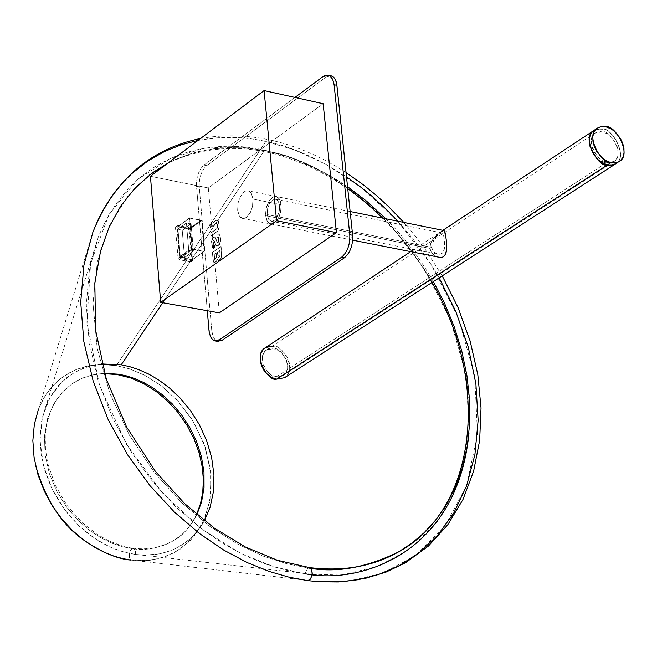 <?xml version="1.0" encoding="UTF-8"?>
<svg xmlns="http://www.w3.org/2000/svg" width="657" height="657" viewBox="0 0 657 657"><rect width="100%" height="100%" fill="white"/><g stroke="black" fill="none" stroke-linecap="round" stroke-linejoin="round"><path stroke-width="0.49" stroke-dasharray="3.29 2.46" d="M310.761 568.264L307.977 567.911L304.955 573.692L316.961 574.867L346.502 573.972L377.89 566.285L409.196 549.474L437.406 521.543L458.635 481.852L469.057 431.986L466.289 376.1L450.497 319.926L424.356 268.943L391.942 226.813L357.293 194.842L323.458 172.487L292.291 158.206L264.623 150.198L162.706 302.721L264.623 150.198C219.282 139.547 136.237 145.098 98.213 237.284L89.451 269.23L86.297 304.897L89.229 342.773L98.18 381.068L112.528 417.992L131.211 452L152.925 481.983L176.363 507.368L200.36 528.014L223.988 544.144L246.589 556.224L267.744 564.79L287.224 570.424L304.955 573.692L307.977 567.911L286.846 563.772L263.268 556.118L237.432 543.988L209.87 526.421L181.587 502.589L154.108 472.079L129.421 435.189L109.776 393.182L97.195 348.309L92.982 303.518L97.359 261.839L109.415 225.737L127.442 196.681L149.385 175.066L127.442 196.681L109.415 225.737L97.359 261.839L92.982 303.518L97.195 348.309L109.776 393.182L129.421 435.189L154.108 472.079L181.587 502.589L209.87 526.421L237.432 543.988L263.268 556.118L286.846 563.772L307.977 567.911L309.34 567.566M167.781 163.199L175.509 159.437L190.99 153.656L198.677 151.562L213.78 148.794L228.39 147.653L242.367 147.858L255.622 149.164L268.13 151.356C290.854 155.224 317.323 166.985 347.528 186.629C317.323 166.985 290.854 155.224 268.13 151.356L255.622 149.164L242.367 147.858L228.39 147.653L213.78 148.794L198.677 151.562L190.99 153.656L175.509 159.437L167.781 163.199M385.766 218.756C403.217 236.052 419.092 257.002 433.382 281.59C419.092 257.002 403.217 236.052 385.766 218.756M136.213 560.61L319.573 581.79L350.197 580.936L382.752 573.052L415.24 555.707L444.534 526.84L466.618 485.761L477.508 434.121L474.732 376.182L458.438 317.906L431.394 264.993L397.813 221.237L361.9 188.001L326.825 164.751L294.5 149.878L265.798 141.526C218.773 130.398 132.344 135.991 92.933 232.036L38.377 409.566L42.171 401.025L46.729 393.42L51.911 386.776L57.57 381.117L63.548 376.412L75.99 369.636L88.408 365.892L100.25 364.52L116.281 365.596L129.807 368.955L145.107 375.443L161.704 386.07L178.523 401.641L193.815 422.41L205.362 447.507L211.086 474.789L209.928 501.201L202.331 523.884L189.996 541.056L175.082 552.381L159.503 558.54L144.548 560.717L130.924 560.084L129.528 557.793L129.306 554.377L130.193 550.927L132.032 548.554L122.892 546.772L112.741 543.47L101.679 538.247L89.993 530.675L78.126 520.418L66.8 507.319L56.904 491.535L49.39 473.672L45.087 454.726L44.479 435.985L47.526 418.723L53.726 403.94L62.284 392.196L72.286 383.589L81.657 378.416L93.376 374.662L104.545 373.307L93.376 374.662L81.657 378.416L72.286 383.589L62.284 392.196L53.726 403.94L47.526 418.723L44.479 435.985L45.087 454.726L49.39 473.672L56.904 491.535L66.8 507.319L78.126 520.418L89.993 530.675L101.679 538.247L112.741 543.47L122.892 546.772L132.032 548.554L133.396 548.258L132.032 548.554C144.63 551.051 158.575 548.34 173.891 540.432C158.575 548.34 144.63 551.051 132.032 548.554L130.193 550.927L129.306 554.377L129.528 557.793L130.924 560.084L136.213 560.61L150.001 560.298L164.85 556.931L179.944 549.408L193.897 536.736L204.828 518.504L210.798 495.378L210.478 469.27L203.736 442.958L191.795 419.125L176.626 399.587L160.242 384.969L144.187 374.966L129.396 368.815L116.281 365.596L265.798 141.526C288.973 145.575 315.869 157.335 346.502 176.807M135.613 554.467L135.309 550.435L133.396 548.258L135.309 550.435L135.613 554.467L144.795 555.149L159.856 553.81L170.467 550.78L175.821 548.472L186.35 541.992L191.368 537.738L200.5 527.103L204.426 520.714L200.853 526.586L192.624 536.539L183.393 544.111L173.678 549.466L163.913 552.882L154.395 554.672L145.345 555.157L135.613 554.467L127.647 553.022L118.95 550.541L109.563 546.805L99.593 541.557L89.221 534.576L78.75 525.657L68.566 514.702L59.179 501.767L51.131 487.059L44.98 471.036L41.169 454.316L39.995 437.652L41.481 421.802L45.432 407.43L48.092 401.222L51.18 395.498L58.399 385.585L66.628 377.742L75.424 371.87L84.433 367.789L93.343 365.235L101.958 363.97L88.514 366.45L74.627 372.322L61.315 382.481L50.031 397.493L42.442 417.203L40.003 440.469L43.362 465.222L52.067 489.038L64.756 509.848L79.637 526.495L95.109 538.74L109.974 546.994L123.573 551.97L135.613 554.467M196.911 514.595L192.887 521.789L186.58 529.969L181.332 535.036L173.891 540.432L181.332 535.036L186.58 529.969L192.887 521.789L196.911 514.595M85.344 541.22C59.196 521.477 42.475 495.665 35.182 463.768L33.08 448.476L33.154 433.546L35.347 419.519L39.461 406.814L45.193 395.744L52.182 386.48L60.033 379.04L68.402 373.348L76.968 369.242L85.492 366.54L93.795 365.021L101.736 364.479L116.281 365.596L265.798 141.526C245.784 136.64 223.183 136.262 198.003 140.409M304.955 573.692L274.807 567.081L240.06 553.054L201.74 529.057L162.402 492.972L126.456 444.255L99.577 385.429L86.896 322.447L90.633 263.186L109.029 214.412L137.469 179.509L170.68 158.263L204.458 148.293L236.183 146.527L264.623 150.198L280.03 154.124L296.635 159.856L314.391 167.74L333.132 178.104L352.637 191.302L372.535 207.612L392.344 227.248L411.413 250.243L429.013 276.466L444.321 305.497L456.558 336.671L465.025 369.086L469.221 401.649L468.958 433.234M397.781 221.195L410.329 235.732L419.437 247.533L431.017 264.401L439.163 277.854M319.573 581.79L307.722 580.632M593.903 130.456L597.681 129.051L602.354 129.273C610.534 126.505 629.036 156.506 615.699 163.798C629.036 156.506 610.534 126.505 602.354 129.273L597.681 129.051L593.903 130.456M284.629 377.701C298.023 370.605 281.598 343.332 273.476 346.313L265.256 347.799M435.714 256.164L432.848 254.128L430.787 251.212L430.007 248.395L430.565 243.665L432.906 239.263L438.162 233.941L443.565 230.55L444.929 232.011M606.896 162.493L614.032 161.482C625.645 155.454 609.803 129.404 602.707 131.819L595.447 132.845C583.876 138.98 599.833 164.964 606.896 162.493L276.342 376.806C269.436 379.409 255.236 356.119 266.66 349.926L273.698 348.645C280.654 346.091 294.738 369.464 283.266 375.549L276.342 376.806L606.896 162.493L602.461 160.694L599.833 158.846L594.585 152.695L592.581 148.539L591.464 144.113L591.423 139.933L592.384 136.459L594.109 133.946L596.244 132.394L600.695 131.531L607.117 133.634L612.423 138.126L616.931 145.723L618.056 150.125L618.114 154.296L617.169 157.77L615.478 160.3L613.351 161.868L611.092 162.624L606.896 162.493M444.009 230.582L440.551 232.159L434.548 237.267L431.978 240.651L430.335 244.437L430.007 248.395L431.156 251.943L434.236 255.286L438.285 257.092M430.007 248.395L265.642 215.685L266.225 207.908L269.567 200.213L273.649 196.73L276.334 196.533L277.615 197.116L279.529 199.26L280.621 201.995L281.097 208.926L279.25 216.473L277.188 220.218L274.527 222.945L273.107 223.708L270.429 223.914L268.565 222.895L267.202 221.179L265.642 215.685L430.007 248.395M265.642 215.685L267.309 221.36L270.29 223.881L272.343 223.938L274.56 222.92L278.478 218.116L280.646 211.94L281.097 204.729L279.406 199.046L276.4 196.558L274.347 196.517L272.138 197.56L268.245 202.364L266.093 208.507L265.642 215.685L267.317 221.36L270.298 223.881L272.351 223.938L274.56 222.92L278.478 218.116L280.646 211.94L281.097 204.721L279.397 199.038L276.4 196.558L274.347 196.517L272.138 197.56L268.245 202.372L266.093 208.507L265.559 214.453L266.767 205.953L269.567 200.213L273.649 196.73L276.334 196.533L277.615 197.116L279.135 198.636L280.416 201.297L281.188 207.357L279.981 214.469L277.188 220.218L273.107 223.708L269.756 223.676L266.857 220.514L265.642 215.685M267.177 214.593L267.539 208.844L269.263 203.933L272.376 200.089L275.792 199.285L277.164 200.04L278.897 202.767L279.619 207.431L279.184 211.595L277.451 216.531L276.014 218.748L274.322 220.374L270.906 221.146L268.516 219.134L267.177 214.593L268.746 219.487L270.47 220.982L272.039 221.261L274.281 220.399L276.416 218.223L279.085 212.055L279.619 207.932L279.159 203.645L277.977 200.952L275.735 199.276L272.45 200.04L269.419 203.645L267.645 208.376L267.177 214.593L431.592 247.361C433.702 238.483 437.233 233.695 442.194 232.98L443.368 234.401L444.116 237.727L444.641 244.88L444.231 249.479L442.613 252.937L441.192 253.947L437.603 254.193L433.636 251.861L431.592 247.361L267.177 214.593M431.592 247.361L433.209 251.36L436.445 253.824L440.157 254.275L443.048 252.403L444.387 248.642L444.625 243.903L443.623 235.206L442.613 233.202L440.855 233.153L437.981 235.042L434.696 238.409L432.232 242.688L431.592 247.361M272.359 346.157L278.346 348.029L284.07 352.595L286.723 356.201L288.743 360.553L289.77 365.235L289.614 369.727L288.374 373.521L286.329 376.338L281.286 379.081L276.564 379.163M276.342 376.806L280.391 376.74L282.6 375.944L284.719 374.391L286.468 371.977L287.536 368.725L287.667 364.873L286.789 360.857L285.056 357.129L280.301 351.709L275.644 349.146L269.657 348.686L265.313 351.002L263.547 353.409L262.455 356.661L262.315 360.521L263.186 364.561L264.927 368.306L269.715 373.751L272.154 375.344L276.342 376.806M595.874 129.445L602.535 129.158C610.739 126.374 629.234 156.489 615.839 163.708M615.732 163.774C629.283 156.752 610.821 126.349 602.535 129.158L597.845 128.936L594.059 130.357M216.531 340.95L213.632 337.903L211.891 332.056L199.235 186.785C199.03 177.546 201.518 170.5 206.7 165.638L325.724 77.263L329.609 75.695M210.068 227.544L216.161 223.281L217.081 223.552L217.434 227.322L216.761 228.603L210.56 233.186L210.815 236.068L217.483 231.05L219.036 227.215L218.494 221.352L217.607 220.21L216.58 220.087L209.813 224.661L210.068 227.544L209.813 224.661L216.58 220.087L217.607 220.21L218.494 221.352L219.036 227.215L218.494 229.408L217.483 231.05L210.815 236.068L210.56 233.186L211.045 236.118L217.713 231.092L219.266 227.265L218.724 221.393L217.837 220.259L216.81 220.128L209.813 224.661L210.297 227.585L216.859 223.281L217.664 227.363L216.991 228.644L210.79 233.227L216.761 228.603L217.434 227.322L217.081 223.552L216.161 223.281L210.068 227.544M212.268 252.584L213.574 262.11L214.396 262.71L216.514 261.092L217.147 259.08L218.108 260.566L220.555 259.113L221.565 254.973L220.875 246.482L212.268 252.584L220.875 246.482L221.335 257.224L220.555 259.113L218.346 260.665L217.147 259.08L218.576 260.706L220.785 259.154L221.795 255.015L221.105 246.523L212.268 252.584L213.311 260.886L214.658 262.759L216.744 261.133L217.377 259.121L216.514 261.092L214.428 262.718L213.574 262.11L212.268 252.584M214.264 244.987L213.197 244.79L212.778 242.835L212.934 241.053L213.985 240.273L215.693 245.225L216.761 246.203L218.896 245.02L220.251 241.472C220.645 235.806 219.495 233.407 216.81 234.262L216.884 237.21L218.223 237.366L218.641 241.562L217.336 242.942L215.143 237.423L214.297 236.996L213.032 237.563L211.431 241.234L212.449 247.845L214.461 247.935L214.494 245.028L213.829 245.127L213.164 241.094L213.993 240.175L215.923 245.266L216.991 246.244L219.693 244.158L220.481 241.513L220.481 237.859L219.725 234.943L218.609 234.015L216.81 234.262L218.379 233.974L219.701 235.321L220.251 241.472L219.463 244.108L216.761 246.203L215.693 245.225L213.763 240.133L212.934 241.053L213.599 245.077L214.264 244.987L214.461 247.935L214.264 244.987M208.318 187.976L219.323 312.872L208.318 187.976L323.145 103.707L208.318 187.976L150.437 176.281L208.318 187.976M176.536 226.566L175.476 227.593L178.047 258.25L179.32 259.729L190.752 261.88L191.811 260.837L189.2 230.254L187.935 228.776L176.536 226.566L178.006 225.499L175.476 227.593L176.536 226.566L187.935 228.776L189.405 227.708L178.006 225.499L176.536 226.566M330.816 75.76L325.724 77.263L322.924 76.631L325.724 77.263L206.7 165.638L203.966 165.071L294.944 97.433L203.966 165.071C198.775 169.933 196.287 176.988 196.492 186.227L207.292 310.72L196.492 186.227L199.235 186.785L211.8 331.144L209.016 330.66L211.8 331.144L213.624 337.87L215.718 340.433L217.631 341.353M253.002 199.055L251.459 193.569L250.112 191.852L248.289 190.842L245.619 191.047L244.207 191.811L240.429 196.353L238.22 202.29L237.612 210.109L239.156 215.619L240.503 217.344L242.351 218.362L245.012 218.157L246.424 217.385L250.202 212.827L252.411 206.881L253.002 199.055L281.097 204.721L253.002 199.055L252.534 206.314L250.366 212.515L246.465 217.352L244.264 218.379L242.219 218.329L239.263 215.808L237.612 210.109L238.089 202.898L240.24 196.722L244.108 191.877L246.309 190.834L248.354 190.859L251.327 193.355L253.002 199.055M196.492 186.227C196.287 176.988 198.775 169.933 203.966 165.071L206.7 165.638C201.518 170.5 199.03 177.546 199.235 186.785L196.492 186.227M187.935 228.776L189.2 230.254L190.678 229.186L189.405 227.708L187.935 228.776M189.2 230.254L191.811 260.837L193.298 259.786L190.678 229.186L189.2 230.254M191.811 260.837L191.442 261.749L190.752 261.88L192.92 260.698L193.298 259.786L191.811 260.837M190.752 261.88L179.32 259.729L180.798 258.677L192.238 260.829L190.752 261.88M179.32 259.729L178.047 258.25L179.517 257.191L180.798 258.677L179.32 259.729M178.047 258.25L175.476 227.593L176.947 226.525L179.517 257.191L178.047 258.25M176.947 226.525L178.006 225.499L189.405 227.708L190.678 229.186L193.298 259.786L192.238 260.829L180.798 258.677L179.517 257.191L176.947 226.525M192.476 259.63L189.865 229.03L177.76 226.681L180.338 257.347L192.37 259.909L180.338 257.347L177.76 226.681L189.906 217.771L177.76 226.681L189.586 218.075L192.222 248.847L180.338 257.347L192.222 248.847L192.608 249.29L180.724 257.79L192.608 249.29L204.064 251.467L192.164 259.942L204.384 251.155L192.476 259.63L204.384 251.155L201.715 220.448L189.865 229.03L192.476 259.63M189.865 229.03L201.715 220.448L201.329 220.005L189.479 228.587L189.865 229.03M189.479 228.587L201.329 220.005L189.906 217.771L178.08 226.378L189.479 228.587M189.586 218.075L201.715 220.448L204.064 251.467L192.222 248.847L189.586 218.075M214.461 247.935L212.449 247.845L211.431 241.234L211.809 239.624L212.917 237.678L214.486 237.029L215.143 237.423L217.459 242.991L218.641 241.562L218.223 237.366L216.884 237.21L218.009 237.136L218.871 241.612L217.689 243.033L214.716 237.07L213.147 237.719L212.039 239.674L211.661 241.275L212.679 247.886L214.461 247.935M216.884 237.21L216.81 234.262L216.884 237.21M217.04 234.303C219.725 233.449 220.875 235.855 220.481 241.513L219.422 244.642L217.262 246.276L215.923 245.266L214.215 240.314L213.164 241.094L213.188 244.264L213.582 245.004L214.494 245.028L214.691 247.976L212.679 247.886L211.661 241.275L213.262 237.612L214.223 237.062L215.373 237.473L217.566 242.983L218.871 241.612L218.453 237.407L217.114 237.251L217.04 234.303M217.41 252.025L218.518 257.569L219.799 256.476L219.906 250.465L220.267 255.22L220.029 256.517L218.748 257.61L217.41 252.025L219.906 250.465L217.41 252.025L219.676 250.416L220.038 255.179L218.978 257.478L217.968 256.895L217.41 252.025M213.968 254.456L214.913 259.564L216.284 257.109L216.186 253.093L216.514 257.15L215.143 259.605L213.968 254.456L216.186 253.093L213.968 254.456L215.956 253.052L216.284 257.109L214.765 259.499L213.968 254.456M221.105 246.523L221.565 257.265L220.785 259.154L218.338 260.615L217.377 259.121L216.744 261.133L214.625 262.751L213.311 260.886L212.498 252.625L221.105 246.523M214.198 254.497L214.995 259.54L216.514 257.15L216.186 253.093L214.198 254.497M217.639 252.066L218.198 256.936L219.052 257.593L220.267 255.22L219.906 250.465L217.639 252.066M211.045 236.118L210.79 233.227L216.991 228.644L217.664 227.363L217.311 223.594L216.391 223.323L210.297 227.585L210.043 224.702L216.81 220.128L217.837 220.259L218.724 221.393L219.266 227.265L218.724 229.457L217.713 231.092L211.045 236.118M182.235 230.41L191.097 223.98L182.235 230.41L191.097 223.98L193.421 251.163L184.527 257.519L182.235 230.41L184.527 257.519L193.421 251.163L184.313 257.725L193.207 251.368L188.994 250.563L180.108 256.936L184.313 257.725L180.108 256.936L188.74 250.268L179.854 256.641L188.74 250.268L186.424 223.076L177.571 229.507L179.854 256.641L177.571 229.507L186.498 222.895L177.571 229.507L186.637 222.871L190.842 223.684L181.981 230.114L177.784 229.301L182.235 230.41M191.097 223.98L186.424 223.076L188.74 250.268L193.207 251.368L191.097 223.98M442.243 275.866L424.701 248.56L416.053 237.054L403.751 222.403M346.05 172.553C297.711 141.542 249.233 130.168 200.623 138.438M196.624 514.357C190.119 527.193 182.547 535.882 173.891 540.432C162.18 547.503 148.679 550.106 133.396 548.258L121.044 545.581L108.701 540.826L96.686 534.075L82.174 522.668L66.809 505.2L55.065 484.965L47.682 463.251L45.456 449.224L45.259 435.55L47.049 422.599L50.794 410.625L56.379 399.932L63.614 390.866L72.286 383.589L76.368 381.068L82.881 377.956L89.804 375.673L97.088 374.235L104.652 373.669M45.432 407.43L98.213 237.284M316.961 574.867L141.025 555.001M431.945 282.518L422.878 267.596L409.492 248.568L398.544 235.042L382.85 218.165M347.734 188.567C283.832 145.542 223.791 137.132 167.601 163.338M442.859 230.344L410.666 251.639M614.032 161.482L283.266 375.549M595.447 132.845L266.66 349.926M352.694 240.175L242.351 218.362M350.14 211.521L248.289 190.842M442.194 232.98L275.735 199.276M437.603 254.193L271.004 221.171M214.847 340.868L215.356 340.958M175.838 226.698L177.308 225.63M191.442 261.749L192.92 260.698M189.692 217.804L177.875 226.41M204.27 251.434L192.37 259.909M184.453 257.7L193.347 251.344M177.645 229.326L186.498 222.895"/><path stroke-width="0.99" d="M307.722 580.632L289.351 577.273L269.165 571.45L247.237 562.597L223.807 550.114L199.309 533.427L174.409 512.058L150.083 485.778L127.532 454.71L108.118 419.478L93.179 381.208L83.825 341.492L80.712 302.212L83.915 265.198L92.933 232.036L83.915 265.198L80.712 302.212L83.825 341.492L93.179 381.208L108.118 419.478L127.532 454.71L150.083 485.778L174.409 512.058L199.309 533.427L223.807 550.114L247.237 562.597L269.165 571.45L289.351 577.273L307.722 580.632L309.504 580.074L310.827 578.571L312.28 573.241L311.139 568.699L309.562 567.599L307.977 567.911C335.702 573.15 365.834 567.853 398.364 552.011L411.611 543.38L424.25 532.622L435.993 519.662L446.489 504.453L455.408 487.042L462.421 467.587L467.242 446.308L469.673 423.56L469.566 399.752L466.889 375.361L461.731 350.879L454.242 326.8L444.69 303.575L433.382 281.59L444.69 303.575L454.242 326.8L461.731 350.879L466.889 375.361L469.566 399.752L469.673 423.56L467.242 446.308L462.421 467.587L455.408 487.042L446.489 504.453L435.993 519.662L424.25 532.622L411.611 543.38L398.364 552.011C372.626 566.531 343.02 571.73 309.562 567.599L310.86 568.354L311.812 570.013L312.157 574.76L310.408 579.17L307.722 580.632L319.573 581.79L342.839 581.716L365.152 578.439L386.201 572.033L405.673 562.647L428.372 546.107L447.778 524.754L462.947 499.558L473.615 471.217L479.651 440.453L481.031 407.989L477.803 374.58L470.108 340.95L458.159 307.805L442.243 275.866M149.385 175.066L167.781 163.199L149.385 175.066M347.528 186.629L366.59 201.157L385.766 218.756L366.59 201.157L347.528 186.629M309.34 567.566L277.5 560.306L245.316 546.969L214.026 527.908L184.65 503.615L155.405 471.381L126.604 427.034L106.303 379.015L95.569 330.069L94.838 282.953L100.611 250.941L109.152 227.067L120.847 205.863L135.424 187.664L152.539 172.709L167.601 163.338M104.545 373.307L118.868 374.252L126.399 375.878L134.603 378.514L143.431 382.39L152.769 387.737L162.41 394.775L172.044 403.661L181.275 414.468L189.594 427.107L196.476 441.299L201.395 456.558L203.982 472.227L204.023 487.584L201.576 501.899L196.911 514.595L201.576 501.899L204.023 487.584L203.982 472.227L201.395 456.558L196.476 441.299L189.594 427.107L181.275 414.468L172.044 403.661L162.41 394.775L152.769 387.737L143.431 382.39L134.603 378.514L126.399 375.878L118.868 374.252L104.545 373.307M204.426 520.714L210.125 507.163L213.418 491.674L213.96 474.855L211.628 457.51L206.602 440.486L199.293 424.545L190.267 410.288L180.149 398.068L169.506 388L158.83 380.025L148.466 373.981L138.668 369.604L129.56 366.631L121.216 364.816L101.958 363.97L121.216 364.816L162.706 302.721L121.216 364.816L129.56 366.631L138.668 369.604L148.466 373.981L158.83 380.025L169.506 388L180.149 398.068L190.267 410.288L199.293 424.545L206.602 440.486L211.628 457.51L213.96 474.855L213.418 491.674L210.125 507.163L204.426 520.714M38.377 409.566L34.345 424.323L32.85 440.576L34.09 457.658L38.007 474.781L44.331 491.181L52.585 506.227L62.218 519.465L72.656 530.659L83.39 539.775L94.008 546.911L104.233 552.266L113.85 556.085L122.76 558.606L130.924 560.084C118.186 559.156 102.993 552.874 85.344 541.22C61.717 525.214 44.996 499.402 35.182 463.768M310.761 568.264C337.821 572.83 367.025 567.418 398.364 552.011C477.13 509.495 490.73 382.284 431.945 282.518M468.958 433.234C457.141 555.116 358.476 584.787 304.955 573.692M346.502 176.807L361.071 187.352L372.108 196.361L386.842 209.879L397.781 221.195M439.163 277.854L455.736 311.295L468.26 347.085L475.898 383.926L478.14 420.316L474.896 454.759L466.544 485.966L453.806 512.994L437.636 535.315L419.067 552.824L399.103 565.743L378.58 574.522L358.18 579.729L338.404 581.954L319.573 581.79M200.623 138.438C149.821 149.155 113.924 180.355 92.933 232.036L97.901 220.243L103.56 209.255L109.826 199.12L116.618 189.84L123.869 181.422L131.49 173.85L147.562 161.179L164.299 151.603L181.233 144.795L198.003 140.409M410.666 251.639L265.256 347.799C251.935 355.043 268.508 382.202 276.564 379.163L607.24 165.063C599.012 167.954 580.386 137.633 593.879 130.472L593.903 130.456C580.377 137.584 598.995 167.962 607.24 165.063L276.564 379.163L284.629 377.701L615.56 163.889L611.848 165.26L607.24 165.063L611.306 165.334L615.56 163.889M444.929 232.011C446.423 238.852 450.595 263.728 435.714 256.164M352.694 240.175L438.285 257.092C452.402 261.059 444.83 230.533 444.009 230.582L350.14 211.521M276.564 379.163L271.875 377.561L266.331 373.332L263.695 369.973L261.585 365.875L260.344 361.366L260.188 356.915L261.108 353.006L262.874 349.959L265.149 347.865L267.637 346.666L272.359 346.157M615.839 163.708L610.854 165.26L605.499 164.39L598.428 160.045L593.443 154.149L589.945 146.199L589.419 138.184L590.339 134.899L591.858 132.344L595.874 129.445M597.427 128.123L594.059 130.357C580.558 137.518 599.192 167.839 607.421 164.948L610.944 162.665L615.847 162.813L618.483 161.934L620.955 160.103L622.935 157.146L624.035 153.089L623.953 148.227L622.647 143.086L620.323 138.266L614.229 131.121L611.191 128.961L606.041 126.842L601.139 126.653L598.502 127.507L596.006 129.314L593.994 132.246L592.869 136.303L592.926 141.181L594.232 146.355L596.564 151.209L602.707 158.403L605.77 160.563L610.944 162.665C602.715 165.556 584.065 135.202 597.558 128.033L601.352 126.62L606.041 126.842C614.328 124.033 632.814 154.469 619.264 161.491L615.552 162.862L610.944 162.665L607.421 164.948L613.268 164.874L619.264 161.491M329.609 75.695L331.925 76.089L333.97 77.583L335.546 80.031L336.754 84.227L352.637 235.288C352.99 245.25 350.255 252.74 344.432 257.774L222.099 340.31L216.531 340.95M219.323 312.872L160.678 302.36L150.437 176.281L264.089 90.576L323.145 103.707L336.425 232.611L219.323 312.872L336.425 232.611L276.581 220.736L160.678 302.36L219.323 312.872M215.356 340.958L217.631 341.353L222.099 340.31L219.315 339.825L222.099 340.31L344.432 257.774L341.583 257.216L219.315 339.825L214.19 340.663L211.8 338.84L210.429 336.548L209.131 331.695L207.292 310.72L209.016 330.66C210.38 339.431 213.812 342.486 219.315 339.825L341.583 257.216C347.405 252.189 350.14 244.691 349.787 234.73L352.637 235.288L336.901 85.353L334.101 84.72L349.787 234.73L334.101 84.72C332.508 76.015 328.787 73.321 322.924 76.631L294.944 97.433L322.924 76.631L328.5 75.235L329.74 75.769L332.713 79.333L334.101 84.72L336.901 85.353L336.162 81.64L334.684 78.495L333.132 76.812L330.816 75.76M336.425 232.611L323.145 103.707L264.089 90.576L276.581 220.736L336.425 232.611M160.678 302.36L276.581 220.736L264.089 90.576L150.437 176.281L160.678 302.36M344.432 257.774C350.255 252.74 352.99 245.25 352.637 235.288L349.787 234.73C350.14 244.691 347.405 252.189 341.583 257.216L344.432 257.774M403.751 222.403L388.394 206.429L376.231 195.301L363.584 184.978L346.05 172.553M196.624 514.357L200.475 503.763L202.742 492.265L203.383 480.095L202.364 467.529L199.227 453.125L194.004 438.81L186.859 425.12L177.99 412.432L167.634 401.082L156.079 391.391L143.645 383.622L130.677 377.989L117.554 374.646L104.652 373.669M382.85 218.165L365.777 202.512L347.734 188.567M593.879 130.472L442.859 230.344M331.292 75.867L328.5 75.235"/></g></svg>
